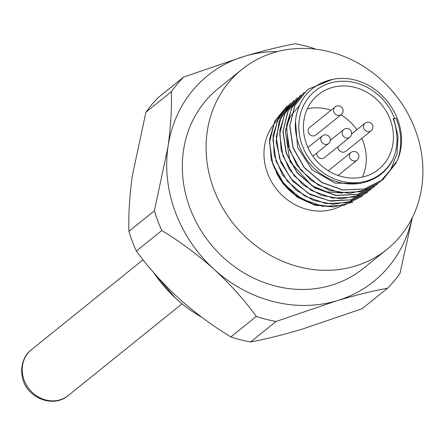 <?xml version="1.0" encoding="UTF-8"?>
<svg xmlns="http://www.w3.org/2000/svg" width="445" height="445" viewBox="0 0 445 445"><rect width="100%" height="100%" fill="white"/><g stroke="black" fill="none" stroke-linecap="round" stroke-linejoin="round"><path stroke-width="0.67" d="M151.862 270.538L175.352 297.989M145.916 112.168A146.911 131.559 51.1 0 1 158.259 97.527L183.707 77.013L244.55 56.276A132.221 118.403 51.1 0 0 167.954 147.134C170.758 126.514 171.892 108.018 171.369 91.653L145.916 112.168L132.321 175.853C129.523 196.473 128.383 214.968 128.911 231.333L154.365 210.824L167.954 147.134A132.221 118.403 51.1 0 0 214.14 269.364C197.524 254.534 180.08 241.585 161.808 230.516L136.354 251.024C148.146 267.289 162.203 282.976 178.506 298.078C195.127 312.907 212.571 325.857 230.844 336.926L256.298 316.412C244.5 300.147 230.449 284.466 214.14 269.364A132.221 118.403 51.1 0 0 336.921 300.731L276.078 321.468L250.63 341.977C265.131 339.29 282.013 335.113 301.287 329.445L362.124 308.708L387.578 288.199C373.077 290.885 356.189 295.063 336.921 300.731A132.221 118.403 51.1 0 0 412.009 218.278M183.707 77.013A146.911 131.559 51.1 0 0 171.369 91.653M154.365 210.824A146.911 131.559 51.1 0 0 161.808 230.516M256.298 316.412A146.911 131.559 51.1 0 0 276.078 321.468M387.578 288.199A146.911 131.559 51.1 0 0 399.922 273.558L412.32 217.661M315.561 49.156L314.993 48.8A146.911 131.559 51.1 0 0 295.207 43.744C280.695 46.436 263.807 50.613 244.55 56.276A132.221 118.403 51.1 0 1 277.658 51.542M128.911 231.333A146.911 131.559 51.1 0 0 136.354 251.024M230.844 336.926A146.911 131.559 51.1 0 0 250.63 341.977M241.98 69.37L218.222 88.516A115.567 103.496 51.1 0 0 190.121 208.527A115.567 103.496 51.1 0 0 331.102 285.34A115.567 103.496 51.1 0 0 363.248 268.491L387.005 249.35A115.567 103.496 51.1 0 0 395.077 94.423A115.567 103.496 51.1 0 0 241.98 69.37A115.567 103.496 51.1 0 0 222.478 207.581A115.567 103.496 51.1 0 0 354.86 266.193A115.567 103.496 51.1 0 0 387.005 249.35M153.853 272.846A127.32 114.02 51.1 0 0 201.741 317.196M397.546 160.189C402.213 146.477 401.724 132.527 396.078 118.337L393.191 118.654A51.42 46.046 51.1 0 1 396.445 132.627C397.735 141.927 396.628 150.655 393.135 158.815C382.344 182.706 351.083 191.089 326.869 177.46C302.266 164.811 289.022 132.655 298.289 108.708C306.51 84.205 335.063 72.057 360.361 81.735C385.893 90.58 404.333 119.366 401.168 145.966A58.762 52.627 -128.9 0 1 397.546 160.189L383.017 179.613L364.266 188.947L342.828 189.898L321.741 182.367L304.313 167.542L293.127 147.712L289.834 125.852L294.907 105.437L307.584 89.473L332.688 79.321M394.47 118.275A52.888 47.365 51.1 0 0 319.26 87.965A52.888 47.365 51.1 0 0 316.645 167.287A52.888 47.365 51.1 0 0 393.135 158.815M365.195 176.376A47.993 42.976 51.1 0 0 378.539 169.384A47.993 42.976 51.1 0 0 381.893 105.048A47.993 42.976 51.1 0 0 318.32 94.646A47.993 42.976 51.1 0 0 310.221 152.04A47.993 42.976 51.1 0 0 365.195 176.376M393.747 118.676L398.058 136.27L397.012 153.87L390.643 169.729L379.624 182.344L360.917 191.65L339.429 192.613L318.375 185.109L300.954 170.279L289.728 150.449L286.463 128.611L291.531 108.168L304.196 92.21L292.059 106.934L286.519 125.535L288.149 145.793L296.732 164.945L311.227 180.509L329.717 190.427L349.815 193.347L368.95 188.919M377.582 183.891L376.203 185.048L357.541 194.393L336.014 195.333L314.999 187.835L297.527 172.999L286.369 153.158L283.042 131.331L288.176 110.877L300.803 94.946M374.751 186.171L372.832 187.812L354.131 197.096L332.66 198.103L311.589 190.56L294.173 175.764L282.942 155.9L279.683 134.095L284.733 113.625L297.416 97.694M370.958 189.253L369.428 190.532L350.743 199.872L329.25 200.817L308.185 193.314L290.763 178.495L279.555 158.631L276.256 136.826L281.351 116.362L294.006 100.403M367.909 191.706L366.046 193.286L347.306 202.614L325.851 203.571L304.781 196.039L287.337 181.21L276.161 161.379L272.868 139.53L277.947 119.099L290.618 103.151M362.647 196.011L343.935 205.329L322.464 206.28L301.399 198.787L283.988 183.941L272.768 164.127L269.492 142.278L274.565 121.852L287.22 105.877L275.021 120.728L269.525 139.463L271.283 159.866L280.066 179.068L294.801 194.604L313.508 204.35L333.75 206.986L352.896 202.175M290.607 103.14L278.704 117.497L273.052 135.63L274.259 155.433L282.186 174.345L295.88 190.032L313.63 200.439L333.261 204.327L352.284 201.095M289.545 104.514L279.182 121.307L276.117 141.655L280.901 162.553L292.782 181.126L310.226 194.604L330.668 201.168L351.361 199.755L369.445 190.549M297.399 97.666L285.445 112.151L279.788 130.452L281.173 150.41L289.3 169.412L303.295 185.053L321.279 195.311L341.098 198.854L360.161 195.221M300.792 94.935L287.982 110.994L282.914 131.453L286.191 153.291L297.382 173.122L314.838 187.957L335.864 195.483L357.368 194.515L376.231 185.081M331.225 79.616L307.445 89.595L294.774 105.554L289.717 125.991L292.977 147.823L304.208 167.654L321.607 182.483L342.689 189.993L364.144 189.025L382.872 179.724L396.25 162.781M273.725 166.714L283.076 183.796L297.338 197.191L314.821 205.19L333.277 206.908M362.375 177.11A47.993 42.976 51.1 0 0 361.785 138.356M356.862 129.745A47.993 42.976 51.1 0 0 340.92 114.827M331.013 110.232A47.993 42.976 51.1 0 0 307.334 108.797M306.866 201.596A53.867 48.238 -128.9 0 1 276.123 172.004M280.695 117.419A53.867 48.238 51.1 0 0 267.595 173.355A53.867 48.238 51.1 0 0 341.193 205.957M316.695 153.058A4.895 4.383 51.1 0 0 322.992 158.42A4.895 4.383 51.1 0 0 324.349 157.702L349.803 137.194A4.895 4.383 -128.9 0 1 348.446 137.905A4.895 4.383 -128.9 0 1 342.834 135.425A4.895 4.383 -128.9 0 1 343.662 129.567L330.273 140.353M314.437 135.786A4.895 4.383 51.1 0 0 315.8 135.069L341.254 114.56A4.895 4.383 -128.9 0 1 339.891 115.272A4.895 4.383 -128.9 0 1 334.278 112.791A4.895 4.383 -128.9 0 1 335.107 106.934L309.653 127.442A4.895 4.383 51.1 0 0 308.83 133.3A4.895 4.383 51.1 0 0 314.437 135.786M338.011 146.694A4.895 4.383 51.1 0 0 344.308 152.056A4.895 4.383 51.1 0 0 345.67 151.345L371.119 130.836A4.895 4.383 -128.9 0 1 369.762 131.548A4.895 4.383 -128.9 0 1 364.149 129.061A4.895 4.383 -128.9 0 1 364.978 123.209L351.589 133.995M396.078 118.337L393.23 118.754M299.669 105.287L290.296 116.551L285.251 130.669L289.973 161.696L311.978 185.704L326.98 191.89L342.667 193.024M295.558 121.83L297.594 147.301L312.051 169.795L334.985 183.095L360.317 183.551M68.207 395.549C53.283 408.571 26.767 397.925 22.539 378.011C19.369 363.949 25.843 353.653 31.339 349.792A29.381 26.311 51.1 0 0 29.287 389.18A29.381 26.311 51.1 0 0 68.207 395.549L182.061 303.813M312.846 156.162L328.488 143.557A4.895 4.383 -128.9 0 1 327.125 144.269A4.895 4.383 -128.9 0 1 321.518 141.783A4.895 4.383 -128.9 0 1 322.347 135.931L307.923 147.551M338.105 175.475L357.113 160.156A4.895 4.383 -128.9 0 1 355.75 160.873A4.895 4.383 -128.9 0 1 350.143 158.387A4.895 4.383 -128.9 0 1 350.966 152.529L328.31 170.785M31.339 349.792L143.04 259.785M357.113 160.156A4.895 4.895 0 0 0 358.62 154.615A4.895 4.895 0 0 0 350.966 152.529M328.488 143.557A4.895 4.895 0 0 0 329.995 138.011A4.895 4.895 0 0 0 322.347 135.931M341.254 114.56A4.895 4.895 0 0 0 342.761 109.014A4.895 4.895 0 0 0 335.107 106.934M349.803 137.194A4.895 4.895 0 0 0 351.316 131.648A4.895 4.895 0 0 0 343.662 129.567M371.119 130.836A4.895 4.895 0 0 0 372.632 125.29A4.895 4.895 0 0 0 364.978 123.209"/></g></svg>
